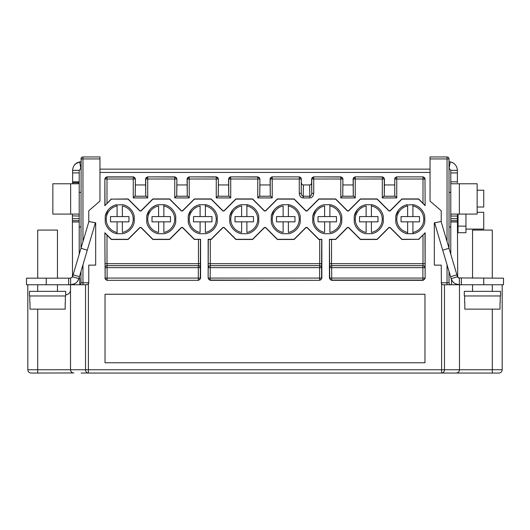 <?xml version="1.0" encoding="UTF-8"?>
<svg xmlns="http://www.w3.org/2000/svg" width="530" height="530" viewBox="0 0 530 530"><rect width="100%" height="100%" fill="white"/><g stroke="black" fill="none" stroke-linecap="round" stroke-linejoin="round"><path stroke-width="0.79" d="M502.182 284.762L502.182 369.755A3.293 3.293 0 0 1 498.889 373.047L81.097 373.047M448.903 373.047L456.197 373.047C458.165 372.882 459.265 371.782 459.49 369.755L459.49 284.762M73.021 372.954L31.111 373.047A3.293 3.293 0 0 1 27.818 369.755L27.818 284.762M442.583 284.663L441.609 283.941L441.609 373.047A3.293 2.855 -90 0 0 444.465 369.755L70.51 369.755L70.51 284.762M443.219 284.762L503.5 284.762L503.5 278.177L458.41 277.939M99.958 172.435L99.958 169.136L430.042 169.136L430.042 172.435L99.958 172.435L99.958 201.089L88.762 210.774L88.762 221.513L95.678 222.832L95.678 265.132L88.762 265.132L88.762 282.788A1.974 1.974 0 0 1 88.391 283.941L86.781 284.762L70.642 284.762A8.566 8.566 0 0 0 74.737 283.722L70.642 284.762C74.737 284.531 77.473 282.483 78.857 278.634L77.771 280.946A8.566 8.566 0 0 0 78.857 278.634L95.347 222.951L93.677 222.454M430.042 172.435L430.042 201.089L441.238 210.774L441.238 221.513L434.322 222.832L434.322 265.132L441.238 265.132L441.384 283.537M441.609 283.941A1.974 1.974 0 0 1 441.238 282.788L447.035 282.788L447.035 284.762M407.166 204.719A14.827 14.827 0 0 0 395.777 216.101L395.777 222.315A14.827 14.827 0 0 0 407.166 233.703L413.38 233.703A14.827 14.827 0 0 0 424.768 222.315L424.768 216.101A14.827 14.827 0 0 0 413.38 204.719L405.927 205.037M357.154 209.999L354.272 216.101A14.827 14.827 0 0 1 365.66 204.719L371.875 204.719A14.827 14.827 0 0 1 383.263 216.101L383.263 222.315A14.827 14.827 0 0 1 371.875 233.703L365.66 233.703A14.827 14.827 0 0 1 354.272 222.315L354.272 216.101A14.827 14.827 0 0 1 365.66 204.719L364.421 205.037M312.766 216.101A14.827 14.827 0 0 1 324.155 204.719L330.369 204.719A14.827 14.827 0 0 1 341.757 216.101L341.757 222.315A14.827 14.827 0 0 1 330.369 233.703L324.155 233.703A14.827 14.827 0 0 1 312.766 222.315L312.766 216.101L315.648 209.999M271.261 216.101A14.827 14.827 0 0 1 282.649 204.719L288.863 204.719A14.827 14.827 0 0 1 300.245 216.101L300.245 222.315A14.827 14.827 0 0 1 288.863 233.703L282.649 233.703A14.827 14.827 0 0 1 271.261 222.315L271.261 216.101L274.142 209.999M229.755 216.101A14.827 14.827 0 0 1 241.137 204.719L247.351 204.719A14.827 14.827 0 0 1 258.739 216.101L258.739 222.315A14.827 14.827 0 0 1 247.351 233.703L241.137 233.703A14.827 14.827 0 0 1 229.755 222.315L229.755 216.101L232.63 209.999M188.243 216.101A14.827 14.827 0 0 1 199.631 204.719L205.845 204.719A14.827 14.827 0 0 1 217.234 216.101L217.234 222.315A14.827 14.827 0 0 1 205.845 233.703L199.631 233.703A14.827 14.827 0 0 1 188.243 222.315L188.243 216.101L191.125 209.999M149.619 209.999L146.737 216.101A14.827 14.827 0 0 1 158.125 204.719L164.34 204.719A14.827 14.827 0 0 1 175.728 216.101L175.728 222.315A14.827 14.827 0 0 1 164.34 233.703L158.125 233.703A14.827 14.827 0 0 1 146.737 222.315L146.737 216.101A14.827 14.827 0 0 1 158.125 204.719L156.887 205.037M116.62 204.719A14.827 14.827 0 0 0 105.231 216.101L105.231 222.315A14.827 14.827 0 0 0 116.62 233.703L122.834 233.703A14.827 14.827 0 0 0 134.222 222.315L134.222 216.101A14.827 14.827 0 0 0 122.834 204.719L115.381 205.037M423.165 280.324L331.396 280.324L329.421 278.349L329.421 239.295L335.583 239.295L347.448 227.43L348.581 227.43L360.446 239.295L377.088 239.295L388.954 227.43L390.087 227.43L401.952 239.295L418.594 239.295L425.139 232.756L425.139 278.349L423.165 280.324L422.887 280.052A1.974 1.974 135 0 0 424.861 278.071L422.887 278.071L422.887 280.052L331.674 280.052L331.674 278.071L329.693 278.071L329.421 239.295M208.144 278.349L210.119 280.324L319.881 280.324L321.856 278.349L321.856 239.295L318.941 239.295L307.075 227.43L305.942 227.43L294.07 239.295L277.435 239.295L265.563 227.43L264.437 227.43L252.565 239.295L235.929 239.295L224.057 227.43L222.925 227.43L211.059 239.295L208.144 239.295L208.144 278.349L208.297 239.454L211.132 239.467L222.998 227.602L223.985 227.602L235.857 239.467L252.638 239.467L264.503 227.602L265.497 227.602L277.362 239.467L294.143 239.467L306.015 227.602L307.002 227.602L318.868 239.467L321.856 239.295M105.02 263.682L105.139 267.637A1.974 1.974 -90 0 1 107.113 265.656L106.994 263.682L105.02 263.682L104.861 232.756L105.139 278.071A1.974 1.974 -135 0 0 107.113 280.052L107.113 278.071L105.139 278.071L105.139 267.637L107.113 267.637L107.047 265.656M104.861 232.756L111.406 239.295L128.048 239.295L139.913 227.43L141.046 227.43L152.912 239.295L169.554 239.295L181.419 227.43L182.552 227.43L194.417 239.295L200.578 239.295L200.578 278.349L198.604 280.324L106.835 280.324L104.861 278.349M301.411 182.658C301.457 184.029 302.113 184.798 303.379 184.95L309.639 184.95C310.905 184.798 311.56 184.029 311.607 182.658L311.759 193.337L313.74 193.337C313.316 196.339 312.004 197.869 309.798 197.928L303.213 197.928C301.007 197.869 299.695 196.339 299.278 193.337L301.252 193.337L301.252 179.007A1.974 1.974 45 0 0 299.278 177.027L299.278 179.007L301.252 179.007L301.252 193.337C301.457 195.239 302.113 196.199 303.213 196.232L303.213 197.928M270.101 178.848L270.254 195.636L272.228 197.928L272.228 177.027A1.974 1.974 -45 0 0 270.254 179.007L272.075 176.874L299.43 176.874L301.411 178.848M228.589 178.848L228.748 195.636L230.722 197.928L230.722 177.027A1.974 1.974 -45 0 0 228.748 179.007L230.57 176.874L257.924 176.874L259.899 178.848L259.899 184.95L270.101 184.95M187.083 178.848L187.242 195.636L189.217 197.928L189.217 177.027A1.974 1.974 -45 0 0 187.242 179.007L189.058 176.874L216.419 176.874L218.393 178.848L218.393 184.95L228.589 184.95M145.578 178.848L145.73 195.636L147.711 197.928L147.711 177.027A1.974 1.974 -45 0 0 145.73 179.007L147.552 176.874L174.913 176.874L176.887 178.848L176.887 184.95L187.083 184.95M394.777 195.636L394.777 179.007L396.751 179.007L396.751 177.027A1.974 1.974 -45 0 0 394.777 179.007L394.777 195.636L396.751 197.928L396.751 179.007L424.981 179.007L425.139 205.666L418.594 199.121L401.952 199.121L390.087 210.993L388.954 210.993L377.088 199.121L360.446 199.121L348.581 210.993L347.448 210.993L335.583 199.121L318.941 199.121L307.075 210.993L305.942 210.993L294.07 199.121L277.435 199.121L265.563 210.993L264.437 210.993L252.565 199.121L235.929 199.121L224.057 210.993L222.925 210.993L211.059 199.121L194.417 199.121L182.552 210.993L181.419 210.993L169.554 199.121L152.912 199.121L141.046 210.993L139.913 210.993L128.048 199.121L111.406 199.121L104.861 205.666L104.861 178.848L106.835 176.874L133.408 176.874L135.382 178.848L135.382 184.95L145.578 184.95M425.139 205.666L424.981 179.007A1.974 1.974 45 0 0 423.006 177.027L423.006 203.295L418.667 198.949L401.886 198.949L390.014 210.821L389.027 210.821L377.161 198.949L360.374 198.949L348.508 210.821L347.521 210.821L335.649 198.949L318.868 198.949L307.002 210.821L306.015 210.821L294.143 198.949L277.362 198.949L265.497 210.821L264.503 210.821L252.638 198.949L235.857 198.949L223.985 210.821L222.998 210.821L211.132 198.949L194.351 198.949L182.479 210.821L181.492 210.821L169.627 198.949L152.839 198.949L140.973 210.821L139.986 210.821L128.114 198.949L111.406 199.121M394.618 178.848L396.592 176.874L423.165 176.874L425.139 178.848M353.113 178.848L353.265 195.636L355.246 197.928L355.246 177.027A1.974 1.974 -45 0 0 353.265 179.007L355.087 176.874L382.448 176.874L384.422 178.848L384.422 184.95L394.618 184.95M313.74 193.337L313.74 177.027A1.974 1.974 -45 0 0 311.759 179.007L313.581 176.874L340.942 176.874L342.917 178.848L342.917 184.95L353.113 184.95M311.607 178.848L311.607 182.658M424.967 362.772L105.033 362.772L105.033 294.249L424.967 294.249L424.967 362.772M403.946 205.806L401.064 207.594M398.659 209.999L395.777 216.101M424.768 216.101L424.768 219.208M113.4 205.806L110.512 207.594M108.113 209.999L105.231 216.101M134.222 216.101L134.222 219.208M117.09 233.703L117.09 232.458L117.09 233.703M117.09 216.578L110.505 216.578L110.505 221.845L117.09 221.845L117.09 232.458A13.508 13.508 0 0 1 117.09 205.965L117.09 216.578L122.364 216.578L122.364 205.965A13.508 13.508 0 0 1 122.364 232.458L122.364 221.845L128.949 221.845L128.949 216.578L122.364 216.578M105.231 222.315L105.231 219.208M122.834 233.703L122.364 233.703M117.09 221.845L122.364 221.845M154.906 205.806L152.024 207.594M175.728 216.101L175.728 219.208M163.869 204.719L163.869 205.965L163.869 204.719M158.596 221.845L163.869 221.845L163.869 232.458A13.508 13.508 0 0 0 163.869 205.965L163.869 216.578L152.011 216.578L152.011 221.845L158.596 221.845L158.596 232.458A13.508 13.508 0 0 1 158.596 205.965L158.596 216.578M146.737 222.315L146.737 219.208M164.34 233.703L163.869 233.703M163.869 221.845L170.455 221.845L170.455 216.578L163.869 216.578M362.441 205.806L359.559 207.594M383.263 216.101L383.263 219.208M371.404 204.719L371.404 205.965L371.404 204.719M366.131 221.845L371.404 221.845L371.404 232.458A13.508 13.508 0 0 0 371.404 205.965L371.404 216.578L359.545 216.578L359.545 221.845L366.131 221.845L366.131 232.458A13.508 13.508 0 0 1 366.131 205.965L366.131 216.578M354.272 222.315L354.272 219.208M371.875 233.703L371.404 233.703M371.404 221.845L377.989 221.845L377.989 216.578L371.404 216.578M324.155 204.719L322.916 205.037M320.935 205.806L318.046 207.594M341.757 216.101L341.757 219.208M329.898 204.719L329.898 205.965L329.898 204.719M324.625 221.845L329.898 221.845L329.898 232.458A13.508 13.508 0 0 0 329.898 205.965L329.898 216.578L318.04 216.578L318.04 221.845L324.625 221.845L324.625 232.458A13.508 13.508 0 0 1 324.625 205.965L324.625 216.578M312.766 222.315L312.766 219.208M330.369 233.703L329.898 233.703M329.898 221.845L336.484 221.845L336.484 216.578L329.898 216.578M199.631 204.719L198.392 205.037M196.411 205.806L193.529 207.594M217.234 216.101L217.234 219.208M205.375 204.719L205.375 205.965L205.375 204.719M200.102 221.845L205.375 221.845L205.375 232.458A13.508 13.508 0 0 0 205.375 205.965L205.375 216.578L193.516 216.578L193.516 221.845L200.102 221.845L200.102 232.458A13.508 13.508 0 0 1 200.102 205.965L200.102 216.578M188.243 222.315L188.243 219.208M205.845 233.703L205.375 233.703M205.375 221.845L211.96 221.845L211.96 216.578L205.375 216.578M282.649 204.719L281.404 205.037M279.429 205.806L276.541 207.594M300.245 216.101L300.245 219.208M288.386 204.719L288.386 205.965L288.386 204.719M283.119 221.845L288.386 221.845L288.386 232.458A13.508 13.508 0 0 0 288.386 205.965L288.386 216.578L276.527 216.578L276.527 221.845L283.119 221.845L283.119 232.458A13.508 13.508 0 0 1 283.119 205.965L283.119 216.578M271.261 222.315L271.261 219.208M288.863 233.703L288.386 233.703M288.386 221.845L294.978 221.845L294.978 216.578L288.386 216.578M241.137 204.719L239.898 205.037M237.924 205.806L235.035 207.594M258.739 216.101L258.739 219.208M246.881 204.719L246.881 205.965L246.881 204.719M241.614 221.845L246.881 221.845L246.881 232.458A13.508 13.508 0 0 0 246.881 205.965L246.881 216.578L235.022 216.578L235.022 221.845L241.614 221.845L241.614 232.458A13.508 13.508 0 0 1 241.614 205.965L241.614 216.578M229.755 222.315L229.755 219.208M247.351 233.703L246.881 233.703M246.881 221.845L253.472 221.845L253.472 216.578L246.881 216.578M450.984 284.762L450.99 284.762A1.974 1.974 0 0 1 449.016 282.788A1.974 1.974 0 0 0 450.99 284.762A1.974 1.974 0 0 1 449.016 282.788A1.974 1.974 0 0 0 450.99 284.762A1.974 1.974 0 0 1 449.016 282.788L447.035 282.788L447.035 264.761M79.758 284.617A1.974 1.974 0 0 0 80.984 282.788A1.974 1.974 0 0 1 79.01 284.762A1.974 1.974 0 0 0 80.984 282.788A1.974 1.974 0 0 1 79.758 284.617L79.758 278.177L78.99 278.177M80.984 248.239L81.123 158.198A1.974 1.974 0 0 1 81.534 157.562L81.567 157.529A1.974 1.974 0 0 1 82.09 157.152L82.177 157.112A1.974 1.974 0 0 1 82.965 156.953L99.958 156.953L99.958 169.136M430.042 169.136L430.042 156.953L447.035 156.953L447.035 158.927L449.016 158.927A1.974 1.974 0 0 0 447.035 156.953M448.877 158.198L448.466 157.562M449.016 158.927L449.016 248.239M449.016 271.44L449.016 282.788M441.702 284.06L442.046 284.385M80.984 271.44L80.984 282.788L82.965 282.788L82.965 284.762L82.965 282.788L88.762 282.788L88.616 283.537M452.229 280.946L451.143 278.634C452.534 282.49 455.27 284.531 459.358 284.762L455.263 283.722A8.566 8.566 0 0 1 451.533 279.688L451.533 284.762M70.642 278.177L26.5 278.177L26.5 284.762L70.642 284.762L70.642 278.177L72.537 276.759L78.857 278.634M37.703 291.354L37.703 284.762M37.703 278.177L37.703 230.08L57.465 230.08L57.465 278.177M57.465 291.354L57.465 284.762M70.51 290.036A4.611 4.611 0 0 1 65.899 294.647L65.7 294.647M73.412 284.305L70.642 284.762M72.391 214.08L72.491 276.892M80.984 192.364L79.209 192.364L79.209 182.704L79.209 209.655M79.209 254.248L79.209 216.054C79.487 215.041 79.156 214.385 78.221 214.08L70.642 214.08L70.642 183.771L52.854 183.771L52.854 214.08L70.642 214.08M70.642 183.771L78.221 183.771L79.195 182.704L79.209 181.903M79.209 170.355L72.617 170.355C72.948 165.844 75.306 163.028 79.699 161.922L80.838 168.407L79.209 170.355L79.209 181.797L72.617 181.797L72.617 182.704L79.209 182.704L72.617 182.704L72.438 183.764M72.61 182.896L72.617 181.962M80.984 161.69L79.692 161.922C73.253 165.002 73.253 165.002 79.699 161.922L79.546 161.948M78.725 162.147L77.844 162.471M72.617 170.355L72.617 181.797M79.209 182.704L79.209 216.054L72.617 215.889M79.209 172.919L72.617 172.919M72.617 220.665L79.209 220.665M72.266 277.329A1.974 1.974 0 0 0 72.285 277.296L72.703 276.203M77.771 280.946A8.566 8.566 0 0 1 74.737 283.722M88.894 221.54L72.537 276.759M73.114 274.825L79.427 276.693M68.668 284.762L68.668 278.177M26.5 284.762L26.5 278.177M57.657 291.354A4.611 4.611 0 0 1 57.465 290.036M70.642 370.689L71.305 371.894M71.596 372.199L72.458 372.762M37.703 309.142L37.703 369.755L70.51 369.755C70.735 371.782 71.835 372.882 73.802 373.047M88.391 283.941L88.391 373.047A3.293 2.855 -90 0 1 85.535 369.755L85.535 284.762M80.971 248.292L87.284 250.16M79.043 278.177L79.116 277.74M47.581 291.354L65.7 291.354L65.7 295.965L29.468 295.965L29.468 291.354L47.581 291.354M65.369 302.557L65.369 295.965M29.793 302.557L29.793 295.965M65.177 302.557L65.177 309.142L29.991 309.142L29.991 302.557M472.535 291.354L472.535 284.762M472.535 278.177L472.535 230.08L492.297 230.08L492.297 278.177M492.297 291.354L492.297 284.762L492.297 291.354M436.322 222.454L434.653 222.951L451.143 278.634L457.463 276.759L459.358 278.177L459.358 284.762A8.566 8.566 0 0 1 455.263 283.722M457.715 277.296L457.383 216.054L450.792 216.054L450.792 254.248M457.463 276.759L441.106 221.54M450.573 276.693L456.886 274.825M449.029 248.292L442.716 250.16M461.332 278.177L461.332 284.762M459.358 370.689L458.695 371.894M458.404 372.199L457.542 372.762M456.979 372.954L456.197 373.047M503.5 278.177L503.5 284.762M459.358 284.762L456.588 284.305M457.509 276.892L457.297 276.203M457.383 182.704L457.383 170.355L450.792 170.355L450.792 181.797C450.513 182.81 450.844 183.473 451.779 183.771L459.358 183.771L459.358 214.08L477.146 214.08L477.146 183.771L459.358 183.771M457.383 215.889L457.609 214.08M457.383 181.803L450.792 181.797L450.792 216.054C450.513 215.041 450.844 214.385 451.779 214.08L459.358 214.08M458.039 226.131L465.943 226.131L465.943 232.716L458.039 232.716L458.039 214.08M458.039 221.189L457.383 221.189M450.792 215.955L450.792 181.903M450.792 182.704L450.792 192.364L450.792 182.704M457.383 172.919L450.792 172.919M449.016 168.381L450.301 161.922C454.694 163.028 457.052 165.844 457.383 170.355M449.162 168.407L450.792 170.355M450.315 161.922L450.301 161.922C456.747 165.002 456.747 165.002 450.301 161.922L449.016 161.69M454.409 163.869L454.044 163.571M453.521 163.194L452.858 162.803M452.812 162.783L452.474 162.611M452.11 162.452L451.302 162.16M465.943 226.131L465.943 214.08M477.146 190.224L483.738 190.224L483.738 207.025L477.146 207.025M465.943 229.093L483.738 229.093L483.738 212.291L477.146 212.291M450.792 220.665L457.383 220.665M450.884 277.74L451.216 278.866M451.533 280.006A8.566 8.566 0 0 1 451.129 278.886M482.419 291.354L500.532 291.354L500.532 295.965L464.3 295.965L464.3 291.354L482.419 291.354M500.207 302.557L500.207 295.965M464.631 302.557L464.631 295.965M500.009 302.557L500.009 309.142L464.823 309.142L464.823 302.557M81.567 157.529L80.984 158.927L82.965 158.927L82.965 156.953A1.974 1.974 0 0 0 80.984 158.927M395.777 222.315L395.777 219.208M413.38 233.703L412.91 233.703L412.91 232.458L412.91 233.703M412.91 204.719L412.91 216.578L419.495 216.578L419.495 221.845L412.91 221.845L412.91 232.458A13.508 13.508 0 0 0 412.91 205.965L412.91 204.719M407.636 233.703L407.636 232.458L407.636 233.703M407.636 205.965L407.636 216.578L401.051 216.578L401.051 221.845L407.636 221.845L407.636 232.458A13.508 13.508 0 0 1 407.636 205.965M407.636 221.845L412.91 221.845M407.636 216.578L412.91 216.578M331.674 265.656A1.974 1.974 -90 0 0 329.693 267.637L331.674 267.637L331.674 265.656L422.973 265.656L422.887 267.637L424.861 267.637A1.974 1.974 90 0 0 422.887 265.656M329.574 239.454L335.649 239.467L347.521 227.602L348.508 227.602L360.374 239.467L377.161 239.467L389.027 227.602L390.014 227.602L401.886 239.467L418.594 239.295M425.139 232.756L418.667 239.467M105.02 233.127L111.333 239.467L128.114 239.467L139.986 227.602L140.973 227.602L152.839 239.467L169.627 239.467L181.492 227.602L182.479 227.602L194.351 239.467L200.578 239.295M104.861 205.666L111.333 198.949M424.981 233.127L425.139 278.349M424.981 205.296L423.006 203.295M384.422 184.95L384.27 195.636L382.289 197.928L396.751 197.928M382.448 176.874L382.289 179.007L384.27 179.007L384.27 195.636M106.835 176.874L106.994 177.027A1.974 1.974 -45 0 0 105.02 179.007L106.994 179.007L106.994 177.027L133.249 177.027L133.249 179.007L135.223 179.007A1.974 1.974 45 0 0 133.249 177.027L133.408 176.874M135.382 184.95L135.223 195.636L133.249 197.928L147.711 197.928M147.552 176.874L174.754 177.027L174.754 179.007L176.735 179.007A1.974 1.974 45 0 0 174.754 177.027L174.913 176.874M176.887 184.95L176.735 195.636L174.754 197.928L189.217 197.928M189.058 176.874L216.26 177.027L216.26 179.007L218.241 179.007A1.974 1.974 45 0 0 216.26 177.027L216.419 176.874M218.393 184.95L218.241 195.636L216.26 197.928L230.722 197.928M230.57 176.874L257.772 177.027L257.772 179.007L259.746 179.007A1.974 1.974 45 0 0 257.772 177.027L257.924 176.874M259.899 184.95L259.746 195.636L257.772 197.928L272.228 197.928M340.942 176.874L340.783 179.007L311.759 179.007L311.759 193.337C311.56 195.232 310.905 196.199 309.798 196.232L309.639 184.95M342.917 184.95L342.758 195.636L340.783 197.928L340.783 179.007L342.758 179.007A1.974 1.974 45 0 0 340.783 177.027L313.581 176.874M210.119 280.324L210.311 265.656L319.689 265.656L319.603 267.637L321.584 267.637L321.584 278.071L319.603 278.071L319.603 280.052A1.974 1.974 135 0 0 321.584 278.071L321.856 278.349M210.397 265.656A1.974 1.974 -90 0 0 208.416 267.637L319.603 267.637L319.603 278.071L208.416 278.071A1.974 1.974 -135 0 0 210.397 280.052L319.881 280.324M105.053 267.637A1.974 1.974 90 0 1 107 265.656L198.412 265.656L198.326 267.637L200.307 267.637A1.974 1.974 90 0 0 198.326 265.656M321.703 239.454L321.584 267.637A1.974 1.974 90 0 0 319.603 265.656M200.426 239.454L200.307 278.071L198.326 278.071L198.326 280.052A1.974 1.974 135 0 0 200.307 278.071L200.578 278.349M502.182 369.755L444.465 369.755L444.465 284.762M430.042 158.927L447.035 158.927L447.035 241.567M72.617 218.691L79.209 218.691M79.209 221.971L72.617 221.971M46.262 278.177L46.262 284.762M37.703 373.047L37.703 369.755L27.818 369.755M483.738 284.762L483.738 278.177M492.297 373.047L492.297 309.142M450.792 218.691L457.383 218.691M457.383 221.971L450.792 221.971M82.965 282.788L82.965 264.761M82.965 241.567L82.965 158.927L99.958 158.927M329.421 278.349L329.693 278.071A1.974 1.974 -135 0 0 331.674 280.052L331.396 280.324M331.674 278.071L331.674 267.637L422.887 267.637L422.887 278.071L331.674 278.071M329.607 267.637A1.974 1.974 90 0 1 331.588 265.656L331.548 263.682L329.574 263.682M331.548 239.467L331.548 263.682L423.006 263.682L422.973 265.656A1.974 1.974 -90 0 1 424.947 267.637M423.006 235.128L423.006 263.682L424.981 263.682M208.33 267.637A1.974 1.974 90 0 1 210.311 265.656L210.277 263.682L319.723 263.682L319.689 265.656A1.974 1.974 -90 0 1 321.67 267.637M208.297 263.682L210.277 263.682L210.277 239.467M319.723 239.467L319.723 263.682L321.703 263.682M106.994 235.128L106.994 263.682L198.452 263.682L198.412 265.656A1.974 1.974 -90 0 1 200.393 267.637M198.452 239.467L198.452 263.682L200.426 263.682M270.254 195.636L270.254 179.007L299.278 179.007L299.278 193.337M228.748 195.636L228.748 179.007L257.772 179.007L257.772 197.928M187.242 195.636L187.242 179.007L216.26 179.007L216.26 197.928M145.73 195.636L145.73 179.007L174.754 179.007L174.754 197.928M106.994 203.295L106.994 179.007L133.249 179.007L133.249 197.928M353.265 195.636L353.265 179.007L382.289 179.007L382.289 197.928M340.783 197.928L355.246 197.928M396.592 176.874L423.165 176.874M395.055 196.232L383.985 196.232M299.43 176.874L272.075 176.874M355.087 176.874L382.289 177.027A1.974 1.974 45 0 1 384.27 179.007L384.422 178.848M104.861 178.848L105.02 205.296M135.382 178.848L135.223 195.636M146.015 196.232L134.945 196.232M176.887 178.848L176.735 195.636M187.521 196.232L176.45 196.232M218.393 178.848L218.241 195.636M229.026 196.232L217.956 196.232M259.899 178.848L259.746 195.636M270.538 196.232L259.462 196.232M303.379 184.95L303.213 196.232L309.798 196.232L309.798 197.928M342.917 178.848L342.758 195.636M353.55 196.232L342.479 196.232M106.835 280.324L198.604 280.324M107.113 278.071L107.113 267.637L198.326 267.637L198.326 278.071L107.113 278.071M80.984 226.953L79.209 226.953M449.016 192.364L450.792 192.364M449.016 226.953L450.792 226.953"/></g></svg>
